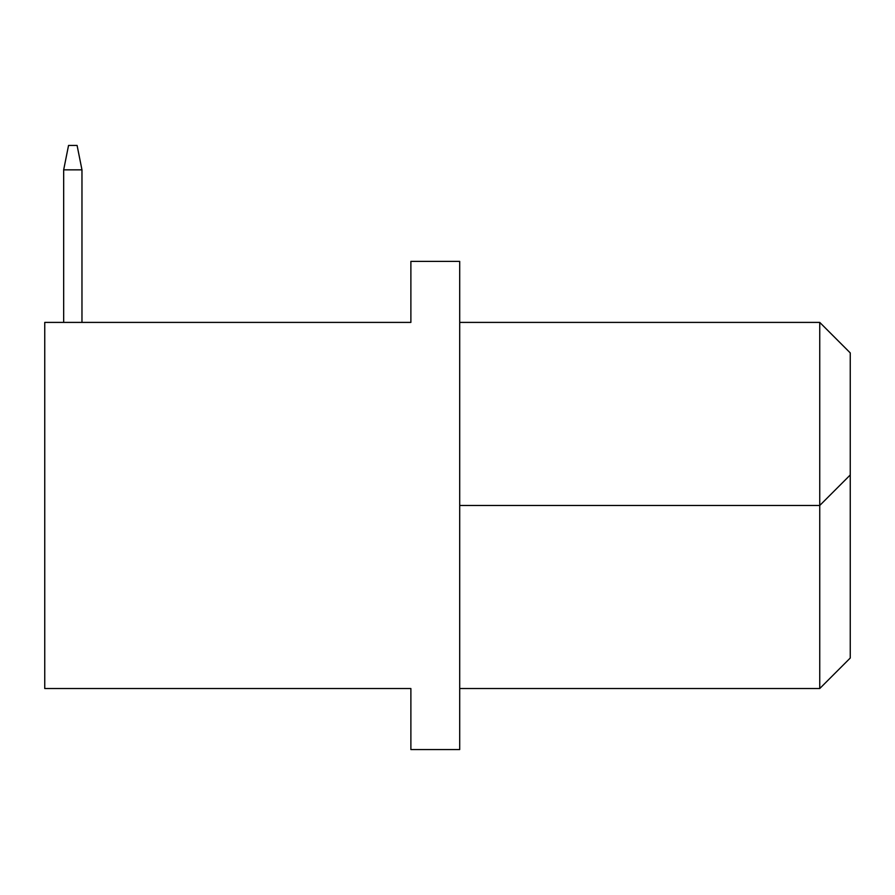 <?xml version="1.0" encoding="UTF-8"?>
<svg xmlns="http://www.w3.org/2000/svg" width="895" height="895" viewBox="0 0 895 895"><rect width="100%" height="100%" fill="white"/><g stroke="black" fill="none" stroke-linecap="round" stroke-linejoin="round"><path stroke-width="1.34" d="M44.75 322.401L44.75 688.535L410.883 688.535L410.883 749.562L459.706 749.562L459.706 261.385L410.883 261.385L410.883 322.401L44.75 322.401M459.706 688.535L819.742 688.535L819.742 322.401L459.706 322.401M459.706 505.474L819.742 505.474L850.25 474.965L850.25 658.026L819.742 688.535M819.742 322.401L850.25 352.91L850.25 474.965M68.546 145.438L77.093 145.438L81.971 169.849L63.668 169.849L63.668 322.401L63.668 169.849L63.668 322.401L63.668 169.849L63.668 322.401L63.668 169.849L63.668 322.401L63.668 169.849L63.668 322.401L63.668 169.849L68.546 145.438M81.971 322.401L81.971 169.849"/></g></svg>
